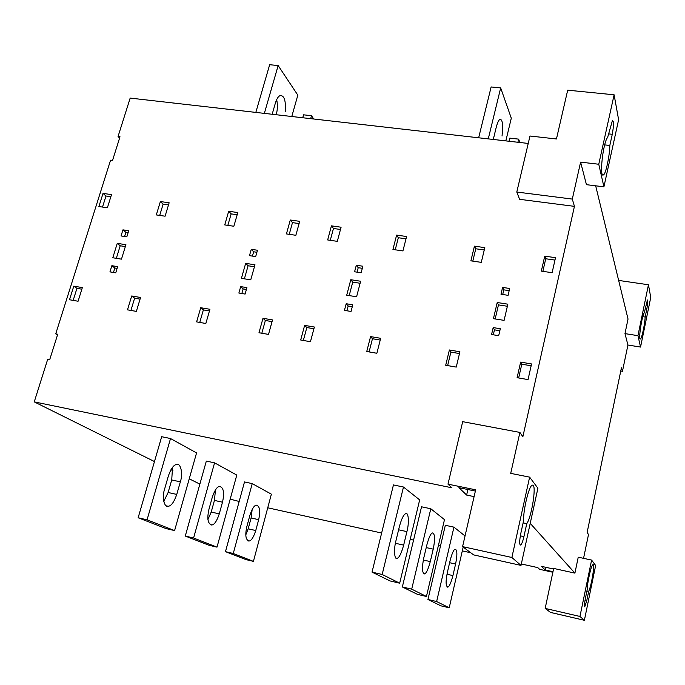 <?xml version="1.0" encoding="UTF-8"?>
<svg xmlns="http://www.w3.org/2000/svg" width="685" height="685" viewBox="0 0 685 685"><rect width="100%" height="100%" fill="white"/><g stroke="black" fill="none" stroke-linecap="round" stroke-linejoin="round"><path stroke-width="1.03" d="M531.149 365.781L521.79 364.189L518.665 377.957M520.643 362.1L517.098 377.683L528.041 379.593L531.56 363.958L520.643 362.1L521.79 364.189M554.961 260.077L545.731 258.759L542.871 271.354M544.738 256.147L541.33 271.123L552.119 272.699L555.501 257.68L544.738 256.147L545.731 258.759M484.252 249.991L475.767 248.775L472.796 261.122M474.431 246.163L470.886 260.839L481.29 262.364L484.817 247.636L474.431 246.163L475.767 248.775M459.481 353.563L450.884 352.099L447.639 365.593M456.244 367.091L459.909 351.773L449.386 349.984L445.704 365.251L456.244 367.091M450.884 352.099L449.386 349.984M380.226 340.06L372.46 338.733L369.087 351.91M370.576 336.592L366.749 351.508L376.861 353.263L380.672 338.304L370.576 336.592L372.46 338.733M406 238.825L398.327 237.729L395.236 249.802M396.615 235.109L392.933 249.46L402.926 250.924L406.59 236.522L396.615 235.109L398.327 237.729M340.479 229.475L333.467 228.473L330.281 240.315M337.311 241.343L341.087 227.223L331.454 225.853L327.661 239.938L337.311 241.343M333.467 228.473L331.454 225.853M313.918 328.749L306.82 327.541L303.344 340.462M310.451 341.704L314.372 327.036L304.628 325.384L300.689 340L310.451 341.704M306.82 327.541L304.628 325.384M272.048 321.616L265.36 320.477L261.824 333.235M262.989 318.302L258.981 332.739L268.52 334.4L272.519 319.921L262.989 318.302L265.36 320.477M299.097 223.567L292.478 222.625L289.241 234.33M290.286 220.005L286.424 233.919L295.86 235.289L299.705 221.341L290.286 220.005L292.478 222.625M209.456 310.947L203.368 309.911L199.746 322.429M205.843 323.483L209.935 309.286L200.731 307.719L196.621 321.882L205.843 323.483M203.368 309.911L200.731 307.719M237.181 214.739L231.162 213.883L227.84 225.365M228.704 211.254L224.74 224.911L233.859 226.247L237.806 212.555L228.704 211.254L231.162 213.883M140.065 299.114L134.628 298.189L130.912 310.442M131.7 295.98L127.487 309.843L136.358 311.384L140.553 297.487L131.7 295.98L134.628 298.189M81.857 289.19L76.951 288.359L73.167 300.381M78.081 301.237L82.354 287.597L73.792 286.142L69.502 299.747L78.081 301.237M76.951 288.359L73.792 286.142M168.493 204.935L163.116 204.173L159.708 215.415M160.376 201.553L156.317 214.919L165.094 216.203L169.144 202.794L160.376 201.553L163.116 204.173M110.85 196.715L105.987 196.021L102.51 207.067M103.024 193.401L98.88 206.536L107.382 207.778L111.509 194.608L103.024 193.401L105.987 196.021M125.346 246.583L120.2 245.778L116.33 258.331M117.255 243.355L112.802 257.766L121.476 259.153L125.92 244.708L117.255 243.355L120.2 245.778M254.435 266.748L248.09 265.763L244.391 278.821M250.744 279.84L254.991 264.804L245.675 263.348L241.42 278.35L250.744 279.84M248.09 265.763L245.675 263.348M360.122 283.265L352.741 282.109L349.196 295.595M356.594 296.776L360.644 281.252L350.788 279.72L346.713 295.192L356.594 296.776M352.741 282.109L350.788 279.72M507.371 306.272L498.466 304.885L495.169 318.945M504.1 320.375L507.859 304.174L497.216 302.513L493.431 318.671L504.1 320.375M498.466 304.885L497.216 302.513M117.109 268.392L114.849 268.023L113.479 272.45M111.86 265.694L109.951 271.876L115.748 272.827L117.649 266.636L111.86 265.694L114.849 268.023M128.112 232.677L125.852 232.335L124.576 236.488M122.94 229.852L121.057 235.948L126.828 236.83L128.712 230.725L122.94 229.852L125.852 232.335M246.412 289.438L243.149 288.916L241.848 293.522M240.7 286.604L238.877 293.034L245.102 294.062L246.925 287.614L240.7 286.604L243.149 288.916M256.901 252.277L253.655 251.78L252.44 256.104M251.275 249.314L249.477 255.651L255.685 256.601L257.474 250.248L251.275 249.314L253.655 251.78M362.314 268.315L358.221 267.698L357.048 272.15M356.303 265.232L354.582 271.774L361.149 272.784L362.862 266.225L356.303 265.232L358.221 267.698M352.287 306.683L348.168 306.015L346.918 310.776M346.182 303.729L344.444 310.365L351.037 311.452L352.775 304.799L346.182 303.729L348.168 306.015M499.844 330.709L494.459 329.836L493.303 334.802M493.183 327.593L491.565 334.52L498.689 335.684L500.307 328.749L493.183 327.593L494.459 329.836M509.16 290.663L503.8 289.849L502.713 294.499M502.584 287.409L500.992 294.233L508.082 295.321L509.666 288.488L502.584 287.409L503.8 289.849M493.32 139.329L496.197 127.444C497.43 122.795 498.629 120.14 499.793 119.49C502.456 118.856 503.21 124.37 502.036 136.032M505.847 140.887L511.293 118.188L500.675 87.92L491.136 86.961L478.661 137.788M488.268 138.884L500.675 87.92M272.21 114.147L275.404 102.998C276.826 98.64 278.393 96.183 280.122 95.635C284.189 95.206 285.928 100.524 285.354 111.595M276.235 114.729C277.596 109.677 277.742 104.642 276.663 99.625M291.784 116.501L297.829 95.147L278.153 65.563L269.667 64.707L255.822 112.408M264.359 113.376L278.153 65.563M519.812 142.471L518.639 139.132L509.794 138.13L509.049 141.247M517.894 142.257L518.639 139.132M313.687 118.993L311.504 115.714L303.566 114.815L302.744 117.752M310.682 118.651L311.504 115.714M603.922 186.817L618.615 119.721L614.111 94.795L567.694 90.18L556.451 138.978L529.985 136.015L516.79 192.04L519.607 199.318L574.432 206.356L572.309 199.078L580.606 162.122L598.767 164.246L603.922 186.817L586.446 184.676L580.606 162.122M399.381 526.602C401.564 518.828 403.602 514.555 405.511 513.801C408.697 511.275 409.253 523.451 406.907 531.62L403.662 545.123C401.453 553.086 399.355 557.453 397.36 558.232C394.2 560.63 393.687 548.582 396.033 540.405L399.381 526.602M382.17 574.484L399.68 583.183L390.005 580.923L372.032 572.129L382.17 574.484L403.474 487.026L393.438 484.937L372.032 572.129M403.474 487.026L419.665 499.904L399.68 583.183M163.775 501.411L168.125 492.498L171.721 479.954L172.534 467.375M180.335 481.846L176.756 494.424C174.204 501.805 171.456 505.735 168.501 506.224C163.938 508.116 161.917 496.445 164.657 488.893L168.339 476.058C170.865 468.857 173.545 465.012 176.37 464.524C180.977 462.486 183.075 474.285 180.335 481.846L171.721 479.954M147.061 519.829L174.589 530.584L166.027 528.58L138.147 517.757L147.061 519.829L170.522 438.546L161.677 436.705L138.147 517.757M170.522 438.546L196.569 452.913L174.589 530.584M426.866 544.917C428.861 537.562 430.685 533.564 432.346 532.921C434.992 533.589 435.283 538.992 433.211 549.147L430.283 561.589C428.262 569.081 426.395 573.174 424.666 573.842C422.046 573.131 421.78 567.719 423.852 557.616L426.866 544.917M411.702 589.151L426.438 596.481L417.482 594.366L402.343 586.959L411.702 589.151L430.805 508.758L421.54 506.789L402.343 586.959M430.805 508.758L444.479 519.624L426.438 596.481M207.915 519.598L211.211 512.046L214.439 500.41L215.458 489.921M222.488 502.208L219.277 513.87C216.948 520.848 214.499 524.556 211.913 524.975C207.812 523.922 206.836 518.648 208.976 509.16L212.281 497.276C214.585 490.434 216.982 486.804 219.457 486.393C223.61 487.377 224.62 492.652 222.488 502.208L214.439 500.41M193.59 538.008L216.999 547.144L208.994 545.26L185.275 536.055L193.59 538.008L214.576 462.846L206.331 461.091L185.275 536.055M214.576 462.846L236.787 475.09L216.999 547.144M452.913 575.588C451.055 582.661 449.377 586.488 447.87 587.088C445.687 586.343 445.541 581.385 447.425 572.198L450.148 560.433C451.989 553.48 453.633 549.721 455.088 549.156C457.289 549.858 457.452 554.824 455.576 564.046L452.913 575.588L446.988 574.236M436.636 601.541L449.214 607.792L440.866 605.814L427.945 599.486L436.636 601.541L453.941 527.15L445.336 525.292L427.945 599.486M463.188 547.075L449.214 607.792M465.038 535.97L453.941 527.15M245.769 534.976L248.184 528.811L251.104 517.971L252.183 509.426M258.665 519.675L255.753 530.541C253.621 537.16 251.421 540.653 249.143 541.022C245.684 540.003 244.93 535.156 246.874 526.482L249.862 515.428C251.977 508.921 254.135 505.496 256.327 505.136C259.82 506.112 260.6 510.959 258.665 519.675L251.104 517.971M233.268 553.497L253.416 561.375L245.898 559.585L225.476 551.656L233.268 553.497L252.226 483.61L244.494 481.94L225.476 551.656M252.226 483.61L271.38 494.176L253.416 561.375M552.863 572.258L539.617 569.321L537.776 567.608L521.328 563.969M553.548 569.021L541.364 566.324L545.183 569.971L545.714 567.291M579.955 616.457L545.166 608.408L550.552 612.433L584.382 620.293L579.955 616.457L591.6 560.082L578.243 557.188L574.912 573.122L553.677 568.43L545.166 608.408M584.382 620.293L595.642 565.502L591.6 560.082M587.182 589.742C587.182 583.003 591.335 564.526 592.876 564.714C595.248 563.001 591.446 585.923 588.68 591.378L586.797 600.522L584.75 606.824C584.177 606.567 584.348 603.956 585.281 598.981L587.182 589.742M588.68 591.378L586.925 590.984M545.183 569.971L552.983 571.701M627.931 345.026L624.977 333.612L637.94 335.667L640.552 347.064L627.931 345.026L622.46 371.296L621.441 367.785L587.131 532.451L588.509 534.497L583.551 558.344M618.649 280.422L648.455 284.763L650.75 297.444L640.552 347.064M595.676 185.806L628.025 319.022L624.977 333.612M648.455 284.763L637.94 335.667M646.854 308.789L645.159 317.035C644.876 324.082 641.699 338.964 640.484 338.947C638.026 341.139 641.939 315.46 644.302 312.762L647.428 299.996C648.044 300.313 647.856 303.241 646.854 308.789L645.176 308.533M645.159 317.035L642.787 316.667M622.46 371.296L620.773 371.013M470.8 552.778L462.315 550.894M440.464 546.056L438.383 545.594M413.56 540.097L410.204 539.352M381.639 533.024L267.741 507.79M239.168 501.463L230.177 499.142M154.468 461.553L34.25 401.881L47.659 359.402L49.671 359.788L57.728 334.229L55.725 333.86L110.568 160.196L112.528 160.453L120.003 136.76L118.043 136.512L130.176 98.092L528.238 143.439M215.595 491.899L214.585 491.402M199.866 484.098L189.24 478.815M172.937 470.723L170.95 469.739M473.626 554.893L521.011 565.399L511.875 557.487L462.58 546.621L473.626 554.893M521.011 565.399L537.913 488.225L529.625 477.137L510.71 473.369L519.906 432.423L462.692 421.669L447.981 484.149L475.664 489.818L462.58 546.621M529.625 477.137L511.875 557.487M523.922 536.612C522.895 541.133 521.816 543.95 520.703 545.054C519.316 545.012 519.35 541.133 520.797 533.435L523.683 520.309C523.032 510.796 528.94 485.982 531.988 485.425C537.22 481.444 531.98 516.421 526.756 523.674L523.922 536.612L520.317 535.841M526.756 523.674L523.109 522.903M475.381 491.059L458.89 487.677L466.665 495.084L467.761 489.501M466.665 495.084L474.097 496.625M34.25 401.881L451.903 487.797L447.981 484.149M530.224 523.349L574.912 573.122M519.906 432.423L522.843 436.799L574.432 206.356M609.821 145.468C609.787 155.135 605.823 173.767 603.716 174.624C598.955 179.847 602.937 142.343 607.629 137.437L612.39 120.671C613.871 120.86 613.837 125.398 612.279 134.286L609.821 145.468L604.667 144.886M614.111 94.795L598.767 164.246M516.79 192.04L572.309 199.078M119.592 138.053L118.043 136.512M57.497 334.948L55.725 333.86M112.528 160.453L120.003 136.76M406.907 531.62L398.61 529.796M395.416 543.282L403.662 545.123M168.125 492.498L176.756 494.424M433.211 549.147L426.233 547.589M423.339 560.022L430.283 561.589M211.211 512.046L219.277 513.87M455.576 564.046L449.625 562.702M248.184 528.811L255.753 530.541M586.797 600.522L585.058 600.128M612.279 134.286L608.811 133.909M397.137 558.318L395.896 558.035M166.249 505.838L168.167 506.275M424.477 573.919L423.561 573.705M210.192 524.684L211.622 525.01M447.014 586.985L447.707 587.148M247.799 540.808L248.895 541.056M520.703 545.054L520.069 544.917M603.716 174.624L602.338 174.452"/></g></svg>
